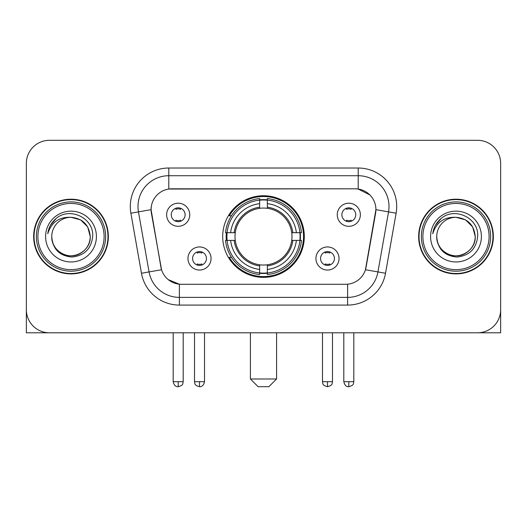 <?xml version="1.0" encoding="UTF-8"?>
<svg xmlns="http://www.w3.org/2000/svg" width="527" height="527" viewBox="0 0 527 527"><rect width="100%" height="100%" fill="white"/><g stroke="black" fill="none" stroke-linecap="round" stroke-linejoin="round"><path stroke-width="0.79" d="M222.69 236.551A40.81 40.81 0 0 0 263.5 277.36A40.81 40.81 0 0 0 304.31 236.551A40.81 40.81 0 0 0 263.5 195.741A40.81 40.81 0 0 0 222.69 236.551M339.032 258.493A11.548 11.548 0 0 1 327.484 270.048A11.548 11.548 0 0 1 315.936 258.493A11.548 11.548 0 0 1 327.484 246.946A11.548 11.548 0 0 1 339.032 258.493M320.554 258.493A6.93 6.93 0 0 0 327.484 265.424A6.93 6.93 0 0 0 334.414 258.493A6.93 6.93 0 0 0 327.484 251.563A6.93 6.93 0 0 0 320.554 258.493M211.063 258.493A11.548 11.548 0 0 1 199.516 270.048A11.548 11.548 0 0 1 187.968 258.493A11.548 11.548 0 0 1 199.516 246.946A11.548 11.548 0 0 1 211.063 258.493M192.586 258.493A6.93 6.93 0 0 0 199.516 265.424A6.93 6.93 0 0 0 206.446 258.493A6.93 6.93 0 0 0 199.516 251.563A6.93 6.93 0 0 0 192.586 258.493M360.363 214.759A11.548 11.548 0 0 1 348.815 226.314A11.548 11.548 0 0 1 337.26 214.759A11.548 11.548 0 0 1 348.815 203.211A11.548 11.548 0 0 1 360.363 214.759M341.885 214.759A6.93 6.93 0 0 0 348.815 221.689A6.93 6.93 0 0 0 355.745 214.759A6.93 6.93 0 0 0 348.815 207.829A6.93 6.93 0 0 0 341.885 214.759M189.74 214.759A11.548 11.548 0 0 1 178.185 226.314A11.548 11.548 0 0 1 166.637 214.759A11.548 11.548 0 0 1 178.185 203.211A11.548 11.548 0 0 1 189.74 214.759M171.255 214.759A6.93 6.93 0 0 0 178.185 221.689A6.93 6.93 0 0 0 185.115 214.759A6.93 6.93 0 0 0 178.185 207.829A6.93 6.93 0 0 0 171.255 214.759M141.473 273.263L130.88 213.204A38.497 38.497 0 0 1 168.792 168.021L358.208 168.021A38.497 38.497 0 0 1 396.12 213.204L385.527 273.263A38.497 38.497 0 0 1 347.616 305.08L179.384 305.08A38.497 38.497 0 0 1 141.473 273.263L161.545 269.725L151.401 213.211A20.79 20.79 0 0 1 171.874 188.811L355.126 188.811A20.79 20.79 0 0 1 375.599 213.211L366.094 267.11A20.79 20.79 0 0 1 345.62 284.29L181.38 284.29A20.79 20.79 0 0 1 160.906 267.11L151.084 209.647L138.463 211.874A30.797 30.797 0 0 1 168.792 175.722L358.208 175.722A30.797 30.797 0 0 1 388.537 211.874L377.945 271.925A30.797 30.797 0 0 1 347.616 297.38L179.384 297.38A30.797 30.797 0 0 1 149.055 271.925L138.463 211.874A30.797 30.797 0 0 1 137.995 206.525M226.353 240.404A37.345 37.345 0 0 1 226.353 232.703M33.662 236.551A37.345 37.345 0 0 0 71.007 273.895A37.345 37.345 0 0 0 108.351 236.551A37.345 37.345 0 0 0 71.007 199.206A37.345 37.345 0 0 0 33.662 236.551M418.649 236.551A37.345 37.345 0 0 0 455.993 273.895A37.345 37.345 0 0 0 493.338 236.551A37.345 37.345 0 0 0 455.993 199.206A37.345 37.345 0 0 0 418.649 236.551M168.792 168.021L168.792 189.041L355.126 188.811L358.208 189.041L369.822 194.898M151.084 209.601L151.315 206.525M345.62 284.29L181.38 284.29M179.384 305.08L179.384 284.191L168.284 279.653M388.537 211.874L375.916 209.647L365.455 269.725L377.945 271.925L388.537 211.874L396.12 213.204M366.094 267.11L365.969 267.762M161.031 267.762L160.906 267.11M500.65 163.403A23.096 23.096 0 0 0 477.554 140.307L49.446 140.307A23.096 23.096 0 0 0 26.35 163.403L26.35 309.698A23.096 23.096 0 0 0 49.446 332.794L477.554 332.794A23.096 23.096 0 0 0 500.65 309.698L500.65 163.403L500.65 332.794L411.337 332.794M26.35 163.403L26.35 332.794L115.663 332.794M477.554 140.307L49.446 140.307M49.446 332.794L477.554 332.794M104.115 236.551A33.109 33.109 0 0 0 71.007 203.442A33.109 33.109 0 0 0 37.898 236.551A33.109 33.109 0 0 0 71.007 269.659A33.109 33.109 0 0 0 104.115 236.551M105.657 236.551A34.65 34.65 0 0 0 71.007 201.9A34.65 34.65 0 0 0 36.356 236.551A34.65 34.65 0 0 0 71.007 271.201A34.65 34.65 0 0 0 105.657 236.551M107.969 236.551A36.956 36.956 0 0 0 71.007 199.595A36.956 36.956 0 0 0 34.051 236.551A36.956 36.956 0 0 0 71.007 273.506A36.956 36.956 0 0 0 107.969 236.551M90.255 236.551C89.116 224.858 82.699 218.441 71.007 217.302L80.631 219.878L87.68 226.926L90.255 236.551L87.68 226.926L80.631 219.878L71.007 217.302L80.631 219.878L87.68 226.926L90.255 236.551L87.68 226.926L80.631 219.878L71.007 217.302L80.631 219.878L87.68 226.926L90.255 236.551C90.914 250.786 73.378 260.905 61.382 253.223C55.23 249.37 52.021 243.81 51.758 236.551C52.68 249.106 59.419 255.931 71.982 257.031C84.313 255.7 91.217 248.876 92.686 236.551C94.116 218.218 70.091 206.564 56.251 218.369C51.422 222.407 48.589 227.532 47.759 233.751C51.389 222.289 59.143 216.801 71.007 217.302L80.631 219.878L87.68 226.926L90.255 236.551C90.914 250.786 73.378 260.905 61.382 253.223C55.23 249.37 52.021 243.81 51.758 236.551C51.106 250.786 68.635 260.905 80.631 253.223C86.79 249.37 89.998 243.81 90.255 236.551C89.998 243.81 86.79 249.37 80.631 253.223C68.635 260.905 51.106 250.786 51.758 236.551C52.021 243.81 55.23 249.37 61.382 253.223C73.378 260.905 90.914 250.786 90.255 236.551C90.914 250.786 73.378 260.905 61.382 253.223C55.23 249.37 52.021 243.81 51.758 236.551C52.021 243.81 55.23 249.37 61.382 253.223C73.378 260.905 90.914 250.786 90.255 236.551C89.998 243.81 86.79 249.37 80.631 253.223C68.635 260.905 51.106 250.786 51.758 236.551C51.106 250.786 68.635 260.905 80.631 253.223C86.79 249.37 89.998 243.81 90.255 236.551C89.998 243.81 86.79 249.37 80.631 253.223C68.635 260.905 51.106 250.786 51.758 236.551C52.021 243.81 55.23 249.37 61.382 253.223C73.378 260.905 90.914 250.786 90.255 236.551C89.998 243.81 86.79 249.37 80.631 253.223C68.635 260.905 51.106 250.786 51.758 236.551C52.021 243.81 55.23 249.37 61.382 253.223C73.378 260.905 90.914 250.786 90.255 236.551C90.914 250.786 73.378 260.905 61.382 253.223C55.23 249.37 52.021 243.81 51.758 236.551A19.249 19.249 0 0 1 71.007 217.302L80.631 219.878L87.68 226.926L90.255 236.551C91.026 251.491 71.817 261.418 60.091 252.407M45.599 236.551A25.408 25.408 0 0 0 71.007 261.959A25.408 25.408 0 0 0 96.415 236.551A25.408 25.408 0 0 0 71.007 211.143A25.408 25.408 0 0 0 45.599 236.551M56.244 218.376L50.566 225.128M50.217 225.78L50.724 224.851L50.217 225.78M268.889 386.693L258.111 386.693L250.411 378.992L276.589 378.992L268.889 386.693M267.347 272.999L267.347 274.547A38.188 38.188 0 0 0 301.497 240.404L299.949 240.404A36.653 36.653 0 0 1 267.347 272.999L267.347 269.435A33.109 33.109 0 0 0 296.385 240.404L291.727 240.404A28.491 28.491 0 0 0 267.347 208.323L267.347 200.102A36.653 36.653 0 0 1 299.949 232.703L301.497 232.703A38.188 38.188 0 0 0 267.347 198.554L267.347 200.102M227.051 240.404L225.503 240.404A38.188 38.188 0 0 0 259.653 274.547L259.653 272.999A36.653 36.653 0 0 1 227.051 240.404L230.615 240.404A33.109 33.109 0 0 0 259.653 269.435L259.653 264.778A28.491 28.491 0 0 0 291.727 240.404L292.867 240.404A29.617 29.617 0 0 1 267.347 265.918L267.347 269.435M259.653 200.102L259.653 198.554A38.188 38.188 0 0 0 225.503 232.703L227.051 232.703A36.653 36.653 0 0 1 259.653 200.102L259.653 203.666A33.109 33.109 0 0 0 230.615 232.703L235.273 232.703A28.491 28.491 0 0 0 259.653 264.778L259.653 265.918A29.617 29.617 0 0 1 234.133 240.404L230.615 240.404M227.13 240.404A36.574 36.574 0 0 1 227.13 232.703M267.347 200.181A36.574 36.574 0 0 0 259.653 200.181M299.87 232.703A36.574 36.574 0 0 1 299.87 240.404M299.949 232.703L296.385 232.703A33.109 33.109 0 0 0 267.347 203.666M296.385 240.404L299.949 240.404M259.653 269.435L259.653 272.999M291.727 232.703L296.385 232.703M267.347 264.824L267.347 265.918M259.653 264.778A28.491 28.491 0 0 1 235.273 240.404L234.133 240.404M267.347 272.92A36.574 36.574 0 0 1 259.653 272.92M230.615 232.703L227.051 232.703M259.653 208.277L259.653 203.666M267.347 208.323A28.491 28.491 0 0 0 235.273 232.703L234.133 232.703A29.617 29.617 0 0 1 259.653 207.183M267.347 208.277L267.347 207.183A29.617 29.617 0 0 1 292.867 232.703M231.465 215.76L229.285 215.76A40.039 40.039 0 0 1 303.539 236.551A40.039 40.039 0 0 1 229.285 257.341L231.465 257.341M175.88 221.294L175.88 220.2A5.909 5.909 0 0 0 180.497 220.2L180.497 221.294M180.497 208.231L180.497 209.324A5.909 5.909 0 0 0 175.88 209.324L175.88 208.231M346.502 221.294L346.502 220.2A5.909 5.909 0 0 0 351.12 220.2L351.12 221.294M351.12 208.231L351.12 209.324A5.909 5.909 0 0 0 346.502 209.324L346.502 208.231M197.203 265.028L197.203 263.935A5.909 5.909 0 0 0 201.828 263.935L201.828 265.028M201.828 251.959L201.828 253.059A5.909 5.909 0 0 0 197.203 253.059L197.203 251.959M325.172 265.028L325.172 263.935A5.909 5.909 0 0 0 329.797 263.935L329.797 265.028M329.797 251.959L329.797 253.059A5.909 5.909 0 0 0 325.172 253.059L325.172 251.959M489.102 236.551A33.109 33.109 0 0 0 455.993 203.442A33.109 33.109 0 0 0 422.885 236.551A33.109 33.109 0 0 0 455.993 269.659A33.109 33.109 0 0 0 489.102 236.551M490.644 236.551A34.65 34.65 0 0 0 455.993 201.9A34.65 34.65 0 0 0 421.343 236.551A34.65 34.65 0 0 0 455.993 271.201A34.65 34.65 0 0 0 490.644 236.551M492.949 236.551A36.956 36.956 0 0 0 455.993 199.595A36.956 36.956 0 0 0 419.031 236.551A36.956 36.956 0 0 0 455.993 273.506A36.956 36.956 0 0 0 492.949 236.551M436.745 236.551A19.249 19.249 0 0 1 455.993 217.302C467.68 218.441 474.096 224.858 475.242 236.551L472.66 226.926L465.618 219.878L455.993 217.302L465.618 219.878L472.66 226.926L475.242 236.551L472.66 226.926L465.618 219.878L455.993 217.302L465.618 219.878L472.66 226.926L475.242 236.551L472.66 226.926L465.618 219.878L455.993 217.302L465.618 219.878L472.66 226.926L475.242 236.551L472.66 226.926L465.618 219.878L455.993 217.302L465.618 219.878L472.66 226.926L475.242 236.551C475.894 250.786 458.365 260.905 446.369 253.223C440.21 249.37 437.002 243.81 436.745 236.551C437.667 249.106 444.406 255.931 456.968 257.031C469.3 255.7 476.197 248.876 477.673 236.551C479.102 218.218 455.078 206.564 441.231 218.369C436.402 222.407 433.576 227.532 432.746 233.751C436.376 222.289 444.123 216.801 455.993 217.302L465.618 219.878L472.66 226.926L475.242 236.551C475.894 250.786 458.365 260.905 446.369 253.223C440.21 249.37 437.002 243.81 436.745 236.551C436.086 250.786 453.622 260.905 465.618 253.223C471.77 249.37 474.979 243.81 475.242 236.551C474.979 243.81 471.77 249.37 465.618 253.223C453.622 260.905 436.086 250.786 436.745 236.551C437.002 243.81 440.21 249.37 446.369 253.223C458.365 260.905 475.894 250.786 475.242 236.551C475.894 250.786 458.365 260.905 446.369 253.223C440.21 249.37 437.002 243.81 436.745 236.551C437.002 243.81 440.21 249.37 446.369 253.223C458.365 260.905 475.894 250.786 475.242 236.551C474.979 243.81 471.77 249.37 465.618 253.223C453.622 260.905 436.086 250.786 436.745 236.551C436.086 250.786 453.622 260.905 465.618 253.223C471.77 249.37 474.979 243.81 475.242 236.551C475.894 250.786 458.365 260.905 446.369 253.223C440.21 249.37 437.002 243.81 436.745 236.551C436.086 250.786 453.622 260.905 465.618 253.223C471.77 249.37 474.979 243.81 475.242 236.551C475.894 250.786 458.365 260.905 446.369 253.223C440.21 249.37 437.002 243.81 436.745 236.551C437.002 243.81 440.21 249.37 446.369 253.223C458.365 260.905 475.894 250.786 475.242 236.551C476.013 251.491 456.797 261.418 445.078 252.407M430.585 236.551A25.408 25.408 0 0 0 455.993 261.959A25.408 25.408 0 0 0 481.401 236.551A25.408 25.408 0 0 0 455.993 211.143A25.408 25.408 0 0 0 430.585 236.551M441.224 218.376L435.552 225.128M435.197 225.78L435.71 224.851L435.197 225.78M358.208 168.021L358.208 189.041M347.616 284.191L347.616 305.08M130.88 213.204L138.463 211.874M377.945 271.925L385.527 273.263M267.347 264.778A28.491 28.491 0 0 0 291.727 240.404M259.653 273.269A36.916 36.916 0 0 0 267.347 273.269M300.219 240.404A36.916 36.916 0 0 0 300.219 232.703M267.347 199.832A36.916 36.916 0 0 0 259.653 199.832M178.185 381.693L173.185 381.693C174.055 385.257 175.722 386.93 178.185 386.693L178.185 381.693L183.192 381.693L183.192 332.794M348.815 381.693L343.808 381.693C344.684 385.257 346.351 386.93 348.815 386.693L348.815 381.693L353.815 381.693L353.815 332.794M199.516 381.693L194.509 381.693C195.221 383.241 193.442 385.006 199.516 386.693L199.516 381.693L204.522 381.693L204.522 332.794M327.484 381.693L322.478 381.693C323.189 383.241 321.411 385.006 327.484 386.693L327.484 381.693L332.491 381.693L332.491 332.794M276.589 332.794L276.589 378.992M250.411 332.794L250.411 378.992M173.185 381.693L173.185 332.794M183.192 381.693C182.487 383.241 184.259 385.006 178.185 386.693M343.808 381.693L343.808 332.794M353.815 381.693C353.11 383.241 354.888 385.006 348.815 386.693M194.509 381.693L194.509 332.794M204.522 381.693C203.646 385.257 201.979 386.93 199.516 386.693M322.478 381.693L322.478 332.794M332.491 381.693C331.779 383.241 333.558 385.006 327.484 386.693"/></g></svg>

